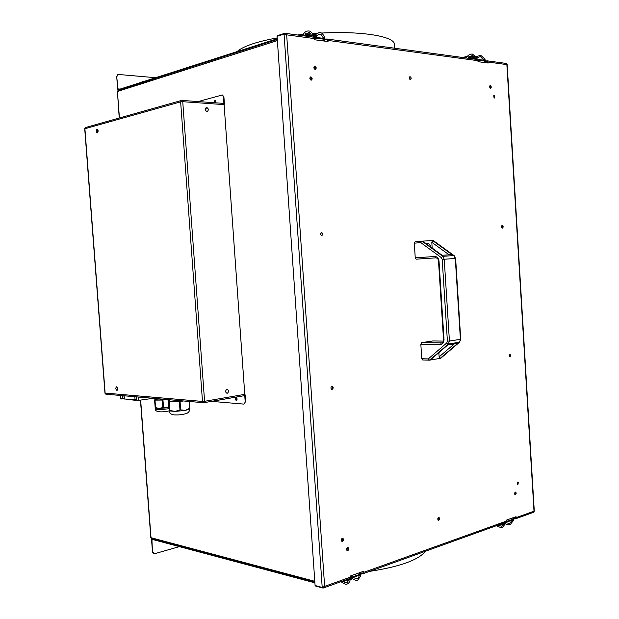 <?xml version="1.0" encoding="UTF-8"?>
<svg xmlns="http://www.w3.org/2000/svg" width="619" height="619" viewBox="0 0 619 619"><rect width="100%" height="100%" fill="white"/><g stroke="black" fill="none" stroke-linecap="round" stroke-linejoin="round"><path stroke-width="0.93" d="M236.706 397.731L235.893 398.752L237.054 399.781M236.644 397.7L236.342 398.667L237 399.828M215.652 100.75L214.623 101.988L214.894 102.762M215.598 100.711L215.358 102.8M140.482 400.4L150.812 537.656L314.792 581.295M277.382 40.575L117.432 91.48L119.227 118.02M151.756 538.77L151.021 537.795L140.675 400.369M119.428 117.966L117.432 91.48L118.136 90.304M425.454 551.25C418.568 560.017 399.928 566.733 369.551 571.383M151.957 538.824L151.585 539.992L152.498 552.21L151.934 540.085L153.396 539.683M314.901 582.843L152.328 539.404L151.934 540.085M179.386 546.631L154.58 553.719L152.854 552.31M153.682 553.665L152.498 552.21M351.228 575.693L350.694 577.419M359.91 573.658L360.196 572.482M359.345 572.784L359.74 573.573M344.938 580.97L345.712 579.972M342.717 581.048L344.195 581.241L344.915 580.258M356.962 578.85L353.039 577.488L352.296 578.316M343.336 581.21L342.694 581.434M346.741 579.601L348.814 579.059M350.586 577.867L351.491 578.092L351.453 577.465M352.257 577.465L351.569 579.183L350.215 579.678M348.512 580.289L346.485 580.916L345.951 579.887M350.462 578.471L351.491 578.092M499.835 525.074L500.624 524.177M497.838 525.175L499.309 525.268L500.044 524.386M506.048 522.196L505.754 522.784M498.45 525.283L498.04 525.43M501.413 523.891L504.346 523.016M504.021 524.092L501.289 525.028L500.833 524.1M143.894 81.468L142.517 81.422L141.503 82.234M143.546 81.584L142.378 81.476M237.201 51.578C239.924 48.909 245.225 46.278 253.109 43.694C259.763 41.55 267.787 39.624 277.196 37.929M297.507 34.989L301.979 34.509M307.736 33.968L310.63 33.736M312.425 33.596L316.789 33.302M321.4 33.047C362.262 30.873 394.512 36.467 394.404 44.305L394.427 44.676M120.148 89.074L117.989 88.912L116.697 76.369L117.649 89.02L118.306 90.25M117.989 88.912L118.5 89.6L277.258 38.749M117.037 76.253L118.554 74.473L155.609 77.715M116.697 76.369L117.834 74.605M476.607 57.474L477.11 58.929M470.61 56.608L471.864 58.743M471.252 58.658L470.045 56.53L468.73 56.762M471.214 58.124L471.833 58.209M469.233 56.321L471.647 56.654M477.512 58.983L477.551 59.641M472.862 58.882L475.392 58.147M475.253 57.838L472.49 57.459L472.576 58.844M471.964 58.759L472.289 56.491L474.58 56.786M473.434 58.627L472.506 57.76M476.421 57.196L476.746 57.954M469.55 57.838L470.804 58.604M324.124 41.04L323.869 39.593L327.892 39.956M323.714 39.686L323.59 40.97M314.584 38.293L314.676 39.778M309.817 36.389L311.736 35.794M315.558 35.972L315.806 37.519M315.388 35.144L316.588 36.97L315.76 36.861M316.588 36.97L316.618 37.457M307.566 34.06L308.858 36.536M308.014 36.42L306.776 33.952L305.09 34.37M307.976 35.794L308.811 35.91M305.701 33.689L308.804 34.115M314.854 37.635L314.723 35.74L313.307 35.546M311.45 36.892L312.038 36.575M313.5 36.119L314.723 35.74M311.589 35.306L309.724 35.051L309.833 36.668M308.997 36.552L309.384 33.937L310.908 34.084M312.835 34.355L314.645 34.602L315.551 35.856L315.667 37.542M311.79 35.84L309.748 35.407M306.266 35.484L307.535 36.359M331.946 386.217C330.592 387.347 330.592 388.407 331.954 389.397L332.163 389.382C333.517 388.245 333.517 387.185 332.155 386.202L331.946 386.217M342.292 538.236C341.03 539.342 340.953 540.395 342.059 541.385L342.508 541.37C343.769 540.255 343.839 539.203 342.733 538.213L342.292 538.236M341.827 541.292L341.982 541.254C343.143 540.348 343.297 539.335 342.446 538.197L343.011 539.319L341.827 541.292M438.5 517.461L437.641 518.954L438.36 520.339L439.204 519.89L439.536 518.815L439.297 517.794L438.5 517.461M438.12 520.239L438.538 517.445L438.12 520.239M347.607 547.529C346.361 548.635 346.276 549.68 347.367 550.67L347.816 550.647C349.062 549.54 349.139 548.496 348.048 547.506L347.607 547.529M347.127 550.57L347.29 550.531C348.443 549.633 348.598 548.62 347.762 547.49C348.598 548.62 348.443 549.633 347.29 550.531L347.127 550.57M314.939 66.218L314.614 66.241C313.516 67.425 313.694 68.492 315.156 69.444L315.481 69.421C316.58 68.245 316.402 67.177 314.939 66.218M314.421 66.357L314.421 66.357C315.767 67.123 316.03 68.152 315.195 69.452C316.03 68.152 315.767 67.123 314.421 66.357M410.134 76.725L409.902 76.741C408.935 77.793 409.074 78.775 410.32 79.673L410.544 79.658C411.519 78.605 411.38 77.63 410.134 76.725M321.485 232.442L321.431 232.442C320.054 233.618 320.139 234.686 321.702 235.646L321.756 235.646C323.133 234.469 323.041 233.409 321.485 232.442M310.9 76.888L310.583 76.911C309.461 78.095 309.639 79.17 311.117 80.13L311.427 80.099C312.556 78.922 312.378 77.847 310.9 76.888M310.382 77.019L311.682 78.76L311.148 80.13C312.007 78.822 311.752 77.785 310.382 77.019M518.002 481.892L517.941 484.538L518.002 481.892M510.18 354.269L510.242 356.931L510.18 354.269M502.288 225.409L502.257 225.417C501.282 226.376 501.351 227.274 502.45 228.094L502.473 228.094C503.448 227.134 503.386 226.237 502.288 225.409M494.31 95.311L494.627 98.011L494.31 95.311M361.194 573.093L362.517 573.024L362.572 573.751L363.515 573.411M361.163 573.836L363.144 573.689L505.909 522.274L506.752 520.997M285.777 34.486L284.709 34.107L284.655 33.318L286.667 34.85L284.059 34.099L277.088 36.351L315.086 585.512L322.205 587.431L324.627 586.379L323.536 587.957L322.878 588.042L322.793 587.276L323.683 586.951M352.822 576.807L360.42 574.076L360.467 574.811L352.876 577.542L352.822 576.807L351.329 576.738M350.083 578.394L350.625 575.91L363.701 571.229L363.144 573.689M322.878 588.042L315.76 586.116L315.729 585.682M507.889 521.043L513.461 519.039L513.499 519.674L507.928 521.678L507.889 521.043L506.574 521.005M360.42 574.076L359.902 573.72L360.382 573.302M363.779 572.567L362.517 573.024M513.785 518.327L516.107 517.832M323.636 586.998L322.824 587.284M504.392 523.233L505.39 523.829L505.909 522.274M350.671 577.581L352.876 577.542M513.461 519.101L515.828 518.575M506.443 521.655L507.928 521.678M533.671 512.277L534.035 511.364M506.504 520.099L506.512 521.066L506.458 520.115L516.045 516.679L515.728 518.676L514.915 518.9M506.884 64.291L506.303 63.44M485.551 60.933L487.594 61.002L488.174 63.037L478.123 61.683L477.148 59.463M325.114 39.129L327.428 39.198L328.047 41.566L314.259 39.724L313.253 37.132M479.439 60.306L485.281 61.095L485.234 60.445L479.4 59.648L479.439 60.306L478.085 60.492M284.655 33.318L277.676 35.577L277.722 36.15M285.351 34.192L284.492 34.177M314.8 38.409L316.332 38.177L324.341 39.26L323.869 39.577M485.691 61.575L488.043 61.66M324.341 39.26L324.294 38.502L316.286 37.411L316.332 38.177M327.335 39.129L326.546 39.02L326.592 39.786M477.76 59.85L479.4 59.648M314.011 37.643L316.286 37.411M494.357 97.988L493.916 95.442L494.713 96.85L494.357 97.988M502.21 228.047L502.009 225.509L502.674 226.771L502.21 228.047M509.986 356.853L510.017 354.323L510.559 355.438L509.986 356.853M517.693 484.429L517.956 481.907L518.366 482.882L517.693 484.429M321.485 235.63C322.561 234.469 322.46 233.433 321.176 232.512M410.265 79.665L409.662 76.857L410.265 79.665M331.699 389.336C332.921 388.368 332.983 387.332 331.885 386.233M514.993 494.596L515.271 492.059L514.993 494.596M490.41 88.277L489.946 85.708L490.41 88.277M327.985 40.653L327.451 40.583L327.513 41.496M488.128 62.256L487.602 62.186L487.648 62.968M515.542 516.865L515.588 517.538L516.084 517.36M363.198 571.407L363.252 572.196L363.755 572.018M515.48 494.689C516.455 493.459 516.401 492.585 515.317 492.043C514.335 493.273 514.389 494.148 515.48 494.689M490.519 88.3C491.54 87.511 491.486 86.598 490.356 85.577C489.335 86.366 489.389 87.271 490.519 88.3M409.971 79.541L409.445 77.104M437.888 519.991L438.244 517.6M314.909 69.382L314.158 66.566M346.895 550.361L347.476 547.583M517.461 484.143L517.67 482.124M341.595 541.083L342.485 539.211L342.152 538.29M490.109 88.091L489.73 86.01M514.768 494.31L514.985 492.275M501.932 227.838L501.769 225.757M509.731 356.614L509.762 354.548M494.055 97.802L493.699 95.736M310.854 80.06L311.171 78.899L310.127 77.22M215.582 102.816L214.948 100.123L214.019 102.7M198.134 101.57L222.252 94.993L223.444 96.843L223.946 103.938M222.469 95.04L223.9 96.881L224.426 104.185L224.024 104.154M215.164 100.185L214.483 102.739M244.714 395.023L245.217 402.095L245.666 402.01L245.155 394.868L244.729 394.937M236.032 397.29C234.841 398.249 234.911 399.317 236.257 400.478C237.456 399.518 237.379 398.458 236.032 397.29M245.217 402.095L244.025 404.122L211.559 401.367M244.706 393.46L224.179 105.617M226.113 392.964L227.761 393.088M208.03 108.418L205.144 109.176M96.796 130.114L98.026 130.168M117.123 390.396L116.929 390.427C118.074 389.305 117.981 388.09 116.627 386.774C115.467 387.889 115.56 389.111 116.906 390.427M204.595 401.483L203.961 401.599M203.798 401.398L202.49 401.507M181.305 101.74L181.947 101.562M97.307 132.907C98.413 131.537 98.375 130.292 97.191 129.162L97.021 129.178C95.914 130.555 95.953 131.801 97.144 132.923L97.307 132.907M223.111 103.381L224.101 104.611L182.752 101.702L182.063 100.425L182.404 101.686M204.541 401.499L204.053 402.675L204.579 401.298L244.776 394.349L244.118 395.703L203.922 402.683L204.525 402.133M204.2 401.801L202.514 401.654M106.058 394.187L105.153 393.08L202.49 401.429L203.458 402.706L203.914 402.512M84.873 128.489L85.376 127.576L181.352 100.495L180.64 101.864L84.911 128.737L105.153 393.375M181.909 100.665L181.352 100.495M181.684 100.464L181.127 101.764M97.415 129.224L97.384 132.876M182.752 101.702L180.64 101.864L202.49 401.429L204.579 401.298L182.752 101.702M205.152 109.416C206.437 112.109 207.527 112.178 208.425 109.633C207.148 106.94 206.057 106.863 205.152 109.416M228.666 391.038C227.421 388.647 226.361 388.825 225.478 391.572C226.732 393.955 227.792 393.777 228.666 391.038M224.101 104.611L244.776 394.349M123.862 395.765L124.349 398.876M136.087 396.833L136.637 399.998M136.397 396.856L136.644 400.122L138.865 400.323L138.617 397.05M136.606 399.681L124.357 399L124.11 395.789M134.849 396.725L135.097 399.982M124.326 398.566L120.72 398.667L120.481 395.471M122.616 395.657L122.856 398.86M120.782 398.675L122.044 398.791M153.187 398.319L138.865 400.323M136.319 399.843L135.785 399.789M138.408 400.284L136.784 400.454L138.95 400.648M126.098 399.154L135.12 400.3L136.327 399.975M120.806 398.984L124.094 398.853M166.48 399.479L162.967 399.99L163.517 407.449L168.569 407.697M168.561 407.611L159.16 408.548L155.555 407.55L154.998 400.122L162.077 400.06L162.635 407.519L159.16 408.548L155.586 408.153L155.16 407.488L155.555 407.55M162.077 400.06L162.967 399.99M162.635 407.519L163.517 407.449M155.764 400.114L155.856 398.868M155.671 398.899L155.183 399.023L155.261 400.122M155.16 407.488L154.603 400.06L155.183 399.023M154.603 400.06L154.998 400.122M155.833 398.551L155.903 399.526C156.924 400.098 160.259 400.067 165.892 399.425M169.428 400.315L168.043 400.601L168.894 401.847L169.227 410.892L175.03 411.426L169.474 410.374M169.258 410.915L168.043 400.601M169.505 410.134L169.9 410.173L169.289 401.886L168.894 401.847M179.363 401.599L179.974 409.91L180.678 409.848L180.059 401.538L169.289 401.886M179.974 409.91L175.03 411.426L185.321 410.42L180.678 409.848M189.228 401.46L189.731 408.246L189.53 401.491M189.731 408.246L185.321 410.42L189.569 409.128M189.546 409.151L190.018 408.138M168.345 400.501L168.383 401.112M183.448 400.957L180.059 401.538M169.382 399.735L169.482 401.05L171.107 401.53L182.783 400.903M430.708 246.989C430.213 244.83 429.222 243.708 427.729 243.615L426.638 244.025M437.192 354.068L434.391 356.49M432.17 248.057L431.807 242.3L449.084 254.811M454.214 343.955L439.134 356.877L440.14 358.362L441.076 357.875M439.134 356.877L438.863 352.629M414.304 243.166L415.125 241.72L421.949 241.147L420.812 242.625L414.304 243.166L415.248 257.837L434.902 256.49C437.207 256.653 438.585 258.231 439.026 261.226L444.016 339.522C443.955 342.508 442.794 344.149 440.519 344.435L420.827 344.172L421.771 358.734L428.294 358.912L429.493 360.173L447.583 345.007L457.642 343.413L440.14 358.362L430.081 360.08L430.654 359.593M433.439 240.683L432.619 240.598L431.807 242.3M420.827 344.172L421.663 342.64L432.859 340.968M421.771 358.734L422.653 359.972L429.369 360.15M452.025 254.618L441.873 255.291L422.437 241.116L432.619 240.598L452.025 254.618M440.596 358.285L459.329 342.284L460.729 339.243L455.63 258.44L453.851 255.57L442.778 256.32L421.965 241.139L422.847 241.255M415.125 241.72L421.926 241.147M415.248 257.837L416.278 259.175L435.931 257.844L416.278 259.175M348.946 579.291L349.959 580.042L350.068 579.539M359.933 573.805L361.179 573.79L360.598 575.747M359.484 575.492L360.715 576.034L357.666 580.212L356.126 580.498L352.11 578.649M496.407 525.693L501.042 527.736L502.52 527.427L505.468 523.542M512.865 518.807L513.081 517.747M512.13 520.447L513.252 520.927L513.747 518.962L513.383 517.639M505.46 523.953L508.787 524.92L510.257 524.61L513.197 520.749M484.77 59.145L483.741 59.571M485.01 62.612L485.265 60.886M484.847 62.589L484.77 61.335M478.386 60.469L478.108 61.521M476.661 58.031L475.632 58.465M462.733 57.497L467.345 56.352M464.676 57.768L466.672 57.273M473.202 58.078L472.537 58.24M472.158 56.553L471.136 56.809M472.8 57.807L473.581 57.613M324.255 37.179L324.108 36.753L323.18 37.566M324.395 41.078L325.137 39.206L324.333 39.136M313.137 35.654L312.99 35.213L312.061 36.041M301.43 35.523L302.861 35.074M284.059 34.099L322.205 587.431M314.181 38.564L286.667 34.85L324.627 586.379L350.702 577.024M363.779 572.327L506.512 521.066M516.107 517.623L534.004 511.201L506.868 64.593L488.112 62.062M487.501 60.941L486.751 60.84M478.061 60.701L327.969 40.428M223.9 96.881L223.444 96.843M203.233 402.652L203.713 402.69M169.157 410.869L169.088 410.892C162.72 412.455 154.518 412.269 155.578 409.035C157.319 409.817 161.667 409.708 168.647 408.71M455.63 258.44L442.198 259.392L447.405 341.162L449.425 341.03L448.357 344.009L459.584 342.175L440.867 358.161M428.294 358.912L446.756 342.949L448.357 344.009L429.625 360.157M442.198 259.392L441.332 257.636L442.778 256.32L444.233 259.253L449.425 341.03L460.404 339.336L455.298 258.463L453.851 255.57L433.076 240.574M460.729 339.243L459.584 342.175M440.519 344.435L441.355 342.88L421.663 342.64M444.016 339.522L443.506 339.467C443.63 341.208 443.034 342.33 441.718 342.849L441.974 342.787M432.666 340.968L443.336 341.084L432.766 340.961M439.026 261.226L438.523 261.257L443.506 339.467M447.405 341.162L446.756 342.949M441.332 257.636L420.812 242.625M434.902 256.49L435.931 257.844C437.517 258.138 438.384 259.268 438.523 261.257M314.862 582.247L151.725 538.762M118.113 90.312L277.304 39.446M346.609 582.603C347.321 582.595 348.033 581.558 348.729 579.5L348.861 578.835M340.883 581.713L345.588 584.336L347.135 584.05C348.528 583.609 349.542 582.208 350.184 579.833L350.586 577.852M342.408 581.164L345.619 582.796L346.431 582.672M361.179 573.79L360.691 572.304M359.368 575.206L359.268 575.685C358.594 577.713 357.883 578.75 357.14 578.788M344.195 581.241L344.992 580.955M345.402 580.637L346.485 580.916M502.017 526.212L504.4 522.815M509.576 523.465L505.831 522.676M497.761 525.206L501.839 526.274M512.099 520.177L509.754 523.403M499.309 525.268L499.897 525.059M500.237 524.842L501.289 525.028M394.659 48.228L394.404 44.305M483.888 60.267L480.437 56.561L477.001 57.745M476.181 56.747L480.684 55.253L484.824 58.975L485.567 60.964M477.326 59.509L476.707 57.861L472.568 54.108L471.701 54.054C469.403 54.224 467.593 55.54 466.269 57.985M475.818 59.285L472.312 55.424L467.639 58.171M470.657 56.615L470.045 56.53M462.664 57.49L467.376 56.321M471.105 56.786L472.289 56.491M468.707 58.318L469.945 57.815M319.659 34.091L316.255 35.817M315.094 34.834L319.133 32.528L320.038 32.575C321.609 32.598 323.048 34.037 324.356 36.892L325.137 39.206M319.806 34.115C320.611 33.852 321.656 34.95 322.94 37.419L323.257 38.363M314.599 38.301L313.245 35.368C311.906 32.451 310.467 30.996 308.92 31.004L308.007 30.958C305.654 31.236 303.844 32.807 302.583 35.685M308.541 32.536L304.153 35.894M312.177 36.985L311.806 35.887C310.506 33.387 309.461 32.273 308.695 32.559M307.612 34.068L306.776 33.952M299.573 35.268L303.442 34.045M308.146 34.324L309.384 33.937M305.337 36.057L306.66 35.461M323.536 587.957L350.122 578.386M515.465 518.83L533.702 512.261M534.29 511.279L507.147 64.415M506.334 63.44L487.168 60.832M477.179 59.47L326.987 39.005M313.284 37.14L285.158 33.31M222.716 95.024L222.252 94.993M244.118 395.703L204.053 402.675M203.458 402.706L105.849 394.195M104.975 393.251L84.71 128.613M182.063 100.425L223.304 103.365M155.578 409.035L155.508 408.091M189.638 409.051C189.747 410.854 188.834 412.293 186.892 413.36C182.845 414.668 178.504 415.171 173.869 414.869C170.72 414.312 169.149 412.95 169.149 410.784M430.383 359.941L447.746 344.976M454.168 255.647L433.424 240.675M429.493 360.173L422.653 359.972M442.074 255.276L422.823 241.24"/></g></svg>

